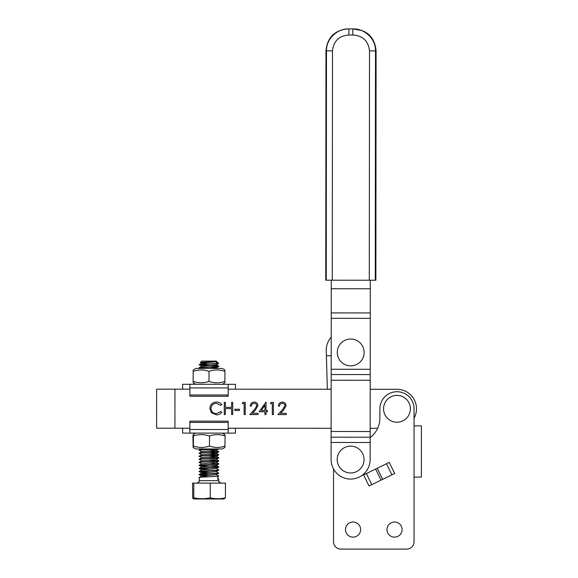 <?xml version="1.0" encoding="UTF-8"?>
<svg xmlns="http://www.w3.org/2000/svg" width="578" height="578" viewBox="0 0 578 578"><rect width="100%" height="100%" fill="white"/><g stroke="black" fill="none" stroke-linecap="round" stroke-linejoin="round"><path stroke-width="0.87" d="M222.284 433.11L224.878 434.613L225.109 436.022L224.871 447.473L222.277 448.969L195.732 448.962L193.139 447.459L193.392 446.05C198.745 447.907 204.113 447.914 209.489 446.057C214.684 447.921 219.886 447.921 225.102 446.064M225.109 436.022C219.915 434.165 214.713 434.157 209.496 436.014C204.142 434.15 198.781 434.15 193.399 436.007L193.139 434.598L192.915 436.007L193.131 447.459M193.399 436.007L193.392 446.05M195.74 433.095L193.139 434.598M209.496 436.014L209.489 446.057M189.866 422.41L189.866 421.145L228.173 421.167L228.173 422.431L189.866 422.41L189.859 433.095L228.166 433.117L228.173 422.431M235.419 428.24L235.419 433.117L228.166 433.117M189.859 433.095L182.605 433.095L182.605 428.211M337.314 461.352A13.417 13.417 0 0 1 348.816 446.252A13.417 13.417 0 0 1 363.909 457.754A13.417 13.417 0 0 1 352.414 472.855A13.417 13.417 0 0 1 337.314 461.352M182.626 389.175L182.634 384.291L189.88 384.298L189.873 396.248L228.187 396.27L228.187 384.319L235.441 384.319L235.441 389.196M189.88 394.984L228.187 395.005M189.88 384.298L228.187 384.319M332.487 50.842L325.97 50.842L325.754 280.193L326.259 280.193L326.476 50.842C326.187 38.914 337.082 28.517 348.917 28.9L354.148 28.907L348.917 28.9L348.917 34.998C339.033 35.764 333.557 41.045 332.487 50.842L332.271 280.2L369.291 280.236L369.508 50.878C368.403 40.966 362.839 35.677 352.804 35.005L348.917 34.998M375.281 280.243L375.866 280.243L376.083 50.886L375.498 50.886L375.281 280.243L369.291 280.236M332.271 280.2L326.259 280.193M361.243 30.424L352.811 28.907C364.718 28.474 375.816 38.834 375.498 50.886L369.508 50.878M375.05 46.493L374.768 45.301M370.281 36.761L369.602 36.002M369.58 35.98L368.778 35.171M352.811 28.907L352.804 35.005M208.087 365.628L199.692 365.043C195.631 364.559 214.228 364.075 218.137 363.569L215.601 363.569L217.841 362.601L214.958 361.749M200.645 362.572L201.729 361.12L216.367 361.127L216.519 361.611C214.106 361.958 197.264 362.269 200.645 362.572L204.706 362.811M217.841 362.601L218.694 363.461L218.137 363.569M216.266 471.504L218.34 473.093C215.218 473.613 195.443 474.112 199.641 474.61L209.944 475.289M216.266 474.552L218.715 475.976L218.34 476.149C215.211 476.662 195.443 477.161 199.634 477.659M217.79 478.483L218.744 479.075L217.783 479.278L217.79 476.46L218.751 476.012M208.037 475.427L199.229 474.711L201.715 473.021L208.029 473.765M215.601 363.569C208.998 363.967 196.383 364.415 199.692 364.812C202.82 365.332 222.595 365.852 218.397 366.351C215.269 366.864 195.501 367.362 199.692 367.861L199.583 367.846M218.686 363.483L216.324 364.754L218.773 366.177L218.397 366.351M203.666 368.446L199.692 368.099C195.501 367.601 215.269 367.102 218.397 366.582L218.802 366.214M209.959 450.891L218.354 451.75C215.226 452.263 195.458 452.762 199.648 453.26M199.648 453.492C195.458 452.993 215.226 452.495 218.354 451.982L218.759 451.613M218.462 451.729L208.044 451.028M209.959 453.94L218.354 454.799C215.226 455.312 195.451 455.811 199.648 456.309M199.648 456.548C195.451 456.049 215.226 455.551 218.354 455.03L218.759 454.662M218.462 454.778L208.044 454.077M209.959 456.996L218.347 457.848C215.226 458.368 195.451 458.86 199.648 459.365M199.648 459.597C195.451 459.098 215.226 458.6 218.347 458.079L218.759 457.711M218.455 457.827L208.044 457.126M209.959 460.045L218.347 460.897C215.218 461.417 195.451 461.916 199.648 462.414M199.648 462.646C195.451 462.147 215.218 461.649 218.347 461.128L218.759 460.76M218.455 460.876L208.044 460.175M209.951 463.094L218.347 463.946C215.218 464.466 195.451 464.965 199.641 465.463C202.77 465.984 222.537 466.504 218.347 466.995C215.218 467.515 195.451 468.014 199.641 468.512L209.951 469.192M208.037 466.273L199.641 465.695C195.451 465.196 215.218 464.698 218.347 464.177L218.759 463.809M216.273 465.398L218.722 466.822L218.347 466.995M208.037 469.322L199.641 468.744C195.451 468.245 215.218 467.747 218.347 467.226L218.751 466.865M216.266 468.447L218.722 469.871L218.347 470.044C215.218 470.564 195.443 471.063 199.641 471.561L209.951 472.24M208.037 472.378L199.641 471.793C195.443 471.294 215.218 470.795 218.347 470.282L218.751 469.914M199.641 474.841C195.443 474.343 215.218 473.844 218.34 473.331L218.751 472.963M217.704 362.507L216.324 361.705L205.204 362.774L201.773 363.222L199.287 364.682L201.765 366.373L216.324 364.855M199.692 365.043L199.316 364.949M201.773 366.271L199.316 367.687L200.082 368.439M199.692 368.099L199.316 367.998M215.558 448.969L199.273 450.038L201.722 451.765M199.648 450.443C195.458 449.944 215.226 449.446 218.354 448.933M209.959 449.503L216.28 450.248L201.729 451.671L199.244 453.13L201.722 454.821M209.959 452.552L216.28 453.304L201.722 454.72L199.237 456.179L201.722 457.87M209.959 455.601L216.273 456.353L201.722 457.769L199.237 459.228L201.722 460.919M218.73 457.978L216.273 459.402L201.722 460.818L199.237 462.277L201.722 463.968M218.722 463.773L216.273 462.349L201.722 463.867L199.237 465.326L201.715 467.017M199.641 465.695L199.266 465.593M218.722 464.083L216.273 465.5L201.722 466.916L199.237 468.375L201.715 470.066M199.641 468.744L199.266 468.642M218.722 467.132L216.273 468.548L201.715 469.965L199.229 471.424L201.715 473.115M199.641 471.793L199.266 471.691M224.119 498.995L193.84 498.98L192.741 498.315L193.796 497.824C199.28 499.002 204.771 499.009 210.255 497.831C215.319 499.009 220.377 499.016 225.442 497.839L224.119 498.995M225.442 497.839L225.449 483.136L192.525 483.114L192.741 498.315M193.803 483.114L193.796 497.824M210.262 483.129L210.255 497.831M218.722 473.23L216.266 474.646L201.715 476.07L199.229 477.529L199.229 480.679L218.744 480.686C218.123 481.286 218.939 482.095 221.186 483.129M201.773 363.222L208.087 363.967M210.002 367.153L216.316 367.803L211.411 368.446M218.722 470.181L216.266 471.597L201.715 473.021M201.715 476.07L208.029 476.814M331.208 337.212A19.522 19.522 0 0 0 326.259 350.767L326.404 355.817L331.194 355.68M331.158 389.124L327.358 389.232L326.404 355.817M331.266 280.2L331.23 318.297L370.267 318.334L370.137 459.575A19.522 19.522 0 0 1 350.593 479.075A19.522 19.522 0 0 1 331.093 459.532L331.107 442.452L370.151 442.495M331.23 318.297L331.18 369.255L370.216 369.299M331.259 288.74L370.296 288.776L370.267 318.334M370.303 280.236L370.296 288.776M331.18 369.255L331.107 442.452M224.907 369.949L224.893 382.817L224.9 369.956L222.313 368.453L195.776 368.439L193.182 369.934M224.893 382.817L222.306 384.312M215.746 368.453L217.566 368.453M215.269 368.453L208.745 368.446M224.885 371.365C219.611 369.501 214.322 369.501 209.012 371.358C203.745 369.494 198.464 369.494 193.168 371.351L193.168 381.386C198.435 383.25 203.716 383.25 209.012 381.393C214.286 383.257 219.575 383.265 224.885 381.401M193.168 371.351L193.182 369.942M193.168 381.386L193.175 382.802L195.769 384.298M209.012 371.358L209.012 381.393M189.859 428.219L156.624 428.197L156.645 389.16L189.88 389.175M270.41 403.632L271.133 402.382L273.387 402.382L273.38 414.578L272.281 414.578L272.289 403.632L270.41 403.632M254.161 403.307C252.441 403.451 251.502 404.383 251.329 406.124L250.238 406.124C250.44 403.646 251.762 402.288 254.212 402.057C256.466 402.223 257.694 403.437 257.896 405.684L255.425 410.062L252.376 413.321L258.048 413.321L258.048 414.57L249.761 414.57L254.493 409.52L256.805 405.785C256.61 404.239 255.729 403.415 254.161 403.307M234.747 410.496L234.747 409.246L239.444 409.246L239.436 410.496L234.747 410.496M216.447 402.042C218.643 402.028 220.42 402.88 221.771 404.593L220.81 405.322L216.382 403.292C213.109 403.516 211.31 405.243 210.977 408.458C211.317 411.717 213.145 413.429 216.447 413.617L220.81 411.579L221.764 412.309C220.413 414.014 218.643 414.867 216.454 414.867L211.425 412.728L209.879 408.379C210.269 404.419 212.458 402.31 216.447 402.042M377.644 428.312L370.166 428.305M331.122 428.291L228.166 428.233M333.535 541.781L333.535 469.004L333.535 541.781A7.319 7.319 0 0 0 340.854 549.1L406.731 549.1A7.319 7.319 0 0 0 414.05 541.781L414.05 418.255A19.522 19.522 0 0 0 396.985 389.283L370.202 389.269M331.158 389.247L228.187 389.196M224.264 414.556L224.271 402.353L225.369 402.353L225.362 407.36L231.619 407.367L231.626 402.36L232.717 402.36L232.71 414.563L231.619 414.556L231.619 408.617L225.362 408.61L225.362 414.556L224.264 414.556M242.261 403.617L242.977 402.367L245.231 402.367L245.224 414.563L244.133 414.563L244.133 403.617L242.261 403.617M259.146 411.76L266.032 402.064L266.032 410.51L267.441 410.51L267.433 411.76L266.032 411.76L266.024 414.578L264.934 414.578L264.934 411.76L259.146 411.76M282.31 403.321C280.597 403.466 279.651 404.398 279.485 406.139L278.386 406.139C278.589 403.661 279.918 402.302 282.367 402.071C284.622 402.237 285.85 403.451 286.052 405.698L283.581 410.077L280.525 413.335L286.204 413.335L286.204 414.585L277.917 414.585L282.649 409.535L284.954 405.799C284.766 404.253 283.885 403.43 282.31 403.321M261.299 410.51L264.934 410.51L264.941 405.214L261.299 410.51M345.492 529.578A7.565 7.565 0 0 0 353.057 537.143A7.565 7.565 0 0 0 360.621 529.578A7.565 7.565 0 0 0 353.057 522.013A7.565 7.565 0 0 0 345.492 529.578M386.971 529.578A7.565 7.565 0 0 0 394.536 537.143A7.565 7.565 0 0 0 402.1 529.578A7.565 7.565 0 0 0 394.536 522.013A7.565 7.565 0 0 0 386.971 529.578M414.05 541.781L414.05 477.125L421.376 477.125L421.376 425.885L414.05 425.885L414.05 408.805A17.08 17.08 0 0 0 396.97 391.725A17.08 17.08 0 0 0 379.89 408.805L379.89 418.075A24.399 24.399 0 0 1 370.151 437.575M406.731 549.1L340.854 549.1M377.239 468.245L375.621 469.04L381.032 480.137L382.65 479.35L377.239 468.245L389.247 462.386L394.666 473.49L382.65 479.35M381.032 480.137L369.024 485.997L363.605 474.899L375.621 469.04M383.575 409.455A13.417 13.417 0 0 1 396.32 395.403A13.417 13.417 0 0 1 410.373 408.155A13.417 13.417 0 0 1 397.628 422.2A13.417 13.417 0 0 1 383.575 409.455M337.299 352.862A13.417 13.417 0 0 1 350.29 339.026A13.417 13.417 0 0 1 364.126 352.016A13.417 13.417 0 0 1 351.135 365.852A13.417 13.417 0 0 1 337.299 352.862M189.859 429.476L228.166 429.497M189.88 387.91L228.187 387.932M331.23 312.908L370.274 312.944M331.115 437.178L370.158 437.214M331.122 431.477L370.158 431.513M331.172 380.237L370.209 380.273M331.172 374.537L370.216 374.58M174.924 428.211L174.946 389.167M391.891 474.841L386.48 463.744M366.38 473.541L371.791 484.646M325.97 50.842C327.285 37.505 334.611 30.186 347.949 28.9M376.083 50.886C374.797 37.548 367.485 30.222 354.148 28.907M199.229 480.679C199.851 481.272 199.034 482.088 196.787 483.121M218.744 479.061L218.744 480.686M217.436 368.453L216.316 367.803M199.273 450.038L201.729 448.622M218.73 451.577L216.28 450.154M218.73 454.626L216.273 453.203M218.722 457.675L216.273 456.252M218.722 460.724L216.273 459.3M218.715 476.279L217.79 476.821M199.258 474.748L201.715 476.171M218.722 461.027L216.273 462.451M218.73 454.929L216.273 456.353M218.73 451.88L216.28 453.304M218.73 448.831L216.28 450.248M218.773 366.481L216.324 367.904M200.378 362.507L201.773 363.316M216.75 361.553L216.324 361.799"/></g></svg>

